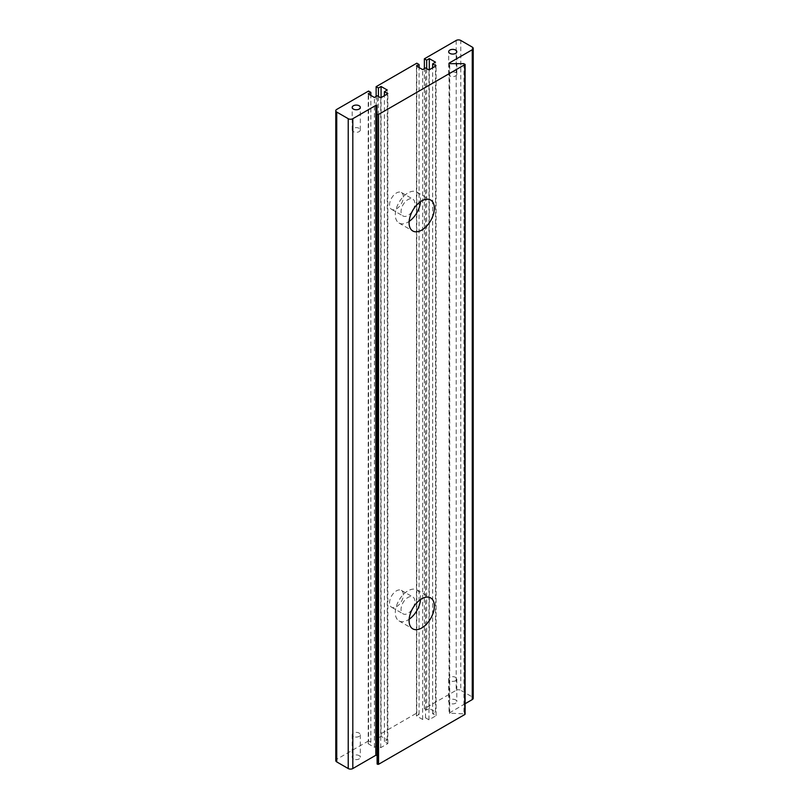 <?xml version="1.0" encoding="UTF-8"?>
<svg xmlns="http://www.w3.org/2000/svg" width="809" height="809" viewBox="0 0 809 809"><rect width="100%" height="100%" fill="white"/><g stroke="black" fill="none" stroke-linecap="round" stroke-linejoin="round"><path stroke-width="0.61" stroke-dasharray="4.04 3.03" d="M353.391 758.933A4.065 2.346 180 0 1 352.198 757.275A4.065 2.346 180 0 1 354.706 755.11A4.065 2.346 180 0 1 359.135 755.616A4.065 2.346 180 0 1 360.318 757.275A4.065 2.346 180 0 1 357.811 759.439A4.065 2.346 180 0 1 353.391 758.933M353.391 736.392A4.065 2.346 180 0 1 352.198 734.734A4.065 2.346 180 0 1 354.706 732.57A4.065 2.346 180 0 1 359.135 733.075A4.065 2.346 180 0 1 360.318 734.734A4.065 2.346 180 0 1 357.811 736.898A4.065 2.346 180 0 1 353.391 736.392M449.865 703.233A4.065 2.346 180 0 1 448.682 701.575A4.065 2.346 180 0 1 451.189 699.411A4.065 2.346 180 0 1 455.609 699.916A4.065 2.346 180 0 1 456.802 701.575A4.065 2.346 180 0 1 454.294 703.739A4.065 2.346 180 0 1 449.865 703.233M449.865 680.693A4.065 2.346 180 0 1 448.682 679.034A4.065 2.346 180 0 1 451.189 676.86A4.065 2.346 180 0 1 455.609 677.376A4.065 2.346 180 0 1 456.802 679.034A4.065 2.346 180 0 1 454.294 681.198A4.065 2.346 180 0 1 449.865 680.693M455.609 72.608A4.065 2.346 0 0 0 451.189 72.102A4.065 2.346 0 0 0 448.682 74.266A4.065 2.346 0 0 0 449.865 75.925A4.065 2.346 0 0 0 454.294 76.43A4.065 2.346 0 0 0 456.802 74.266A4.065 2.346 0 0 0 455.609 72.608M359.135 128.307A4.065 2.346 0 0 0 354.706 127.802A4.065 2.346 0 0 0 352.198 129.966A4.065 2.346 0 0 0 353.391 131.624A4.065 2.346 0 0 0 357.811 132.14A4.065 2.346 0 0 0 360.318 129.966A4.065 2.346 0 0 0 359.135 128.307M420.518 599.56A17.869 10.315 120 0 0 416.878 589.953A17.869 10.315 120 0 0 407.948 590.833A17.869 10.315 120 0 0 396.268 606.578A17.869 10.315 120 0 0 399.009 620.897A17.869 10.315 120 0 0 407.948 620.018A17.869 10.315 120 0 0 409.152 619.249M413.197 607.559A9.748 5.623 120 0 0 412.823 596.981A9.748 5.623 120 0 0 407.948 597.467A9.748 5.623 120 0 0 401.577 606.052A9.748 5.623 120 0 0 403.074 613.859A9.748 5.623 120 0 0 407.948 613.384A9.748 5.623 120 0 0 412.418 608.904M396.461 606.75A9.748 5.623 120 0 0 402.831 598.164A9.748 5.623 120 0 0 401.335 590.358A9.748 5.623 120 0 0 396.461 590.833A9.748 5.623 120 0 0 390.09 599.429A9.748 5.623 120 0 0 391.586 607.235A9.748 5.623 120 0 0 396.461 606.75M420.518 201.684A17.869 10.315 120 0 0 416.878 192.077A17.869 10.315 120 0 0 407.948 192.967A17.869 10.315 120 0 0 396.268 208.712A17.869 10.315 120 0 0 399.009 223.031A17.869 10.315 120 0 0 407.948 222.141A17.869 10.315 120 0 0 409.152 221.383M413.197 209.683A9.748 5.623 120 0 0 412.823 199.115A9.748 5.623 120 0 0 407.948 199.601A9.748 5.623 120 0 0 401.577 208.186A9.748 5.623 120 0 0 403.074 215.993A9.748 5.623 120 0 0 407.948 215.507A9.748 5.623 120 0 0 412.418 211.028M396.461 208.884A9.748 5.623 120 0 0 402.831 200.288A9.748 5.623 120 0 0 401.335 192.481A9.748 5.623 120 0 0 396.461 192.967A9.748 5.623 120 0 0 390.09 201.552A9.748 5.623 120 0 0 391.586 209.359A9.748 5.623 120 0 0 396.461 208.884M376.933 105.676L376.933 763.757M456.185 40.45L456.185 690.299L424.371 708.674L426.667 709.999L429.306 708.472L435.515 712.051L432.643 713.71L436.081 715.702L428.962 719.808L425.514 717.826L422.652 719.484L416.443 715.904L419.082 714.377L416.787 713.053L376.134 736.524L378.43 737.848L381.069 736.321L387.268 739.901L384.396 741.56L387.845 743.552L380.726 747.658L377.277 745.676L374.405 747.334L368.206 743.754L370.846 742.227L368.55 740.902L368.55 91.043M368.55 740.902L336.736 759.267L336.736 109.417M376.134 736.524L376.134 96.483M416.787 713.053L416.787 63.193M456.185 690.299A3.246 1.871 180 0 1 460.776 690.299L460.776 40.45M472.264 47.084L472.264 696.933L460.776 690.299M472.264 696.933A3.246 1.871 180 0 1 473.214 698.258M465.104 703.719L449.066 713.134L464.912 713.912L464.912 64.053M335.786 760.591A3.246 1.871 180 0 1 336.736 759.267M424.371 708.674L424.371 68.634M428.962 719.808L428.962 69.958M425.514 717.826L425.514 67.966M422.652 719.484L422.652 69.625M416.443 715.904L416.443 66.045M419.082 714.377L419.082 67.572M426.667 709.999L426.667 68.634M429.306 708.472L429.306 69.756M435.515 712.051L435.515 62.202M432.643 713.71L432.643 67.835M436.081 715.702L436.081 65.842M370.846 742.227L370.846 95.422M378.43 737.848L378.43 96.483M381.069 736.321L381.069 97.606M387.268 739.901L387.268 90.052M384.396 741.56L384.396 95.684M387.845 743.552L387.845 93.702M380.726 747.658L380.726 97.808M377.277 745.676L377.277 95.816M374.405 747.334L374.405 97.474M368.206 743.754L368.206 93.895M449.258 63.547L449.258 712.871M449.713 713.508L449.713 63.658M463.951 63.658L463.951 713.508M464.417 713.619L464.417 63.769M352.198 734.734L352.198 757.275M448.682 679.034L448.682 701.575M448.682 74.266L448.682 51.725M352.198 129.966L352.198 107.425M416.878 589.953L430.661 597.912M401.335 590.358L412.823 596.981M416.878 192.077L430.661 200.035M401.335 192.481L412.823 199.115M449.066 63.284L449.066 713.134M391.586 209.359L403.074 215.993M399.009 223.031L412.792 230.99M391.586 607.235L403.074 613.859M399.009 620.897L412.792 628.856M360.318 129.966L360.318 107.425M456.802 74.266L456.802 51.725M456.802 679.034L456.802 701.575M360.318 734.734L360.318 757.275"/><path stroke-width="1.21" d="M455.609 50.067A4.065 2.346 0 0 0 451.189 49.561A4.065 2.346 0 0 0 448.682 51.725A4.065 2.346 0 0 0 449.865 53.384A4.065 2.346 0 0 0 454.294 53.89A4.065 2.346 0 0 0 456.802 51.725A4.065 2.346 0 0 0 455.609 50.067M359.135 105.767A4.065 2.346 0 0 0 354.706 105.261A4.065 2.346 0 0 0 352.198 107.425A4.065 2.346 0 0 0 353.391 109.084A4.065 2.346 0 0 0 357.811 109.589A4.065 2.346 0 0 0 360.318 107.425A4.065 2.346 0 0 0 359.135 105.767M421.732 627.966A17.869 10.315 120 0 0 433.402 612.221A17.869 10.315 120 0 0 430.661 597.912A17.869 10.315 120 0 0 421.732 598.791A17.869 10.315 120 0 0 410.052 614.537A17.869 10.315 120 0 0 412.792 628.856A17.869 10.315 120 0 0 421.732 627.966M409.152 619.249A17.869 10.315 120 0 0 420.518 599.56M412.418 608.904A9.748 5.623 120 0 0 413.197 607.559M421.732 230.1A17.869 10.315 120 0 0 433.402 214.355A17.869 10.315 120 0 0 430.661 200.035A17.869 10.315 120 0 0 421.732 200.925A17.869 10.315 120 0 0 410.052 216.67A17.869 10.315 120 0 0 412.792 230.99A17.869 10.315 120 0 0 421.732 230.1M409.152 221.383A17.869 10.315 120 0 0 420.518 201.684M412.418 211.028A9.748 5.623 120 0 0 413.197 209.683M376.933 755.535L375.821 755.262L352.815 768.55A3.246 1.871 180 0 1 348.224 768.55L348.224 118.701A3.246 1.871 0 0 0 352.815 118.701L352.815 768.55M375.821 755.262L375.821 105.413L376.933 105.676L377.125 764.02L376.933 113.897M376.134 96.483L376.134 86.664L378.43 87.999L381.069 86.472L387.268 90.052L384.396 91.71L387.845 93.702L380.726 97.808L377.277 95.816L374.405 97.474L368.206 93.895L370.846 92.368L368.55 91.043L336.736 109.417A3.246 1.871 0 0 0 335.786 110.742A3.246 1.871 0 0 0 336.736 112.067L348.224 118.701M473.214 48.409L473.214 698.258A3.246 1.871 180 0 1 472.264 699.583L472.264 49.733A3.246 1.871 0 0 0 473.214 48.409A3.246 1.871 0 0 0 472.264 47.084L460.776 40.45A3.246 1.871 0 0 0 456.185 40.45L424.371 58.814L426.667 60.149L429.306 58.622L435.515 62.202L432.643 63.86L436.081 65.842L428.962 69.958L425.514 67.966L422.652 69.625L416.443 66.045L419.082 64.518L416.787 63.193L376.134 86.664M375.821 105.413L352.815 118.701M377.621 114.453L378.541 114.453L378.541 764.303L377.621 764.303L377.125 114.16M378.541 114.453L464.912 64.589L463.951 63.658L449.713 63.658L449.258 63.021L449.258 63.547M472.264 49.733L449.258 63.021M472.264 699.583L465.104 703.719M464.912 713.912L464.912 64.589M378.541 764.303L464.912 714.438M336.736 112.067L336.736 761.916L348.224 768.55M336.736 761.916A3.246 1.871 180 0 1 335.786 760.591L335.786 110.742M424.371 68.634L424.371 58.814M419.082 67.572L419.082 64.518M426.667 68.634L426.667 60.149M429.306 69.756L429.306 58.622M432.643 67.835L432.643 63.86M370.846 95.422L370.846 92.368M378.43 96.483L378.43 87.999M381.069 97.606L381.069 86.472M384.396 95.684L384.396 91.71M465.104 714.175L465.104 64.326"/></g></svg>
